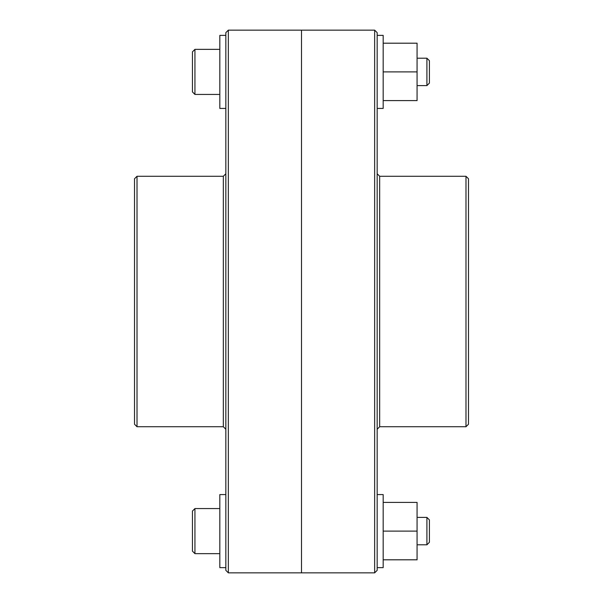 <?xml version="1.0" encoding="UTF-8"?>
<svg xmlns="http://www.w3.org/2000/svg" width="603" height="603" viewBox="0 0 603 603"><rect width="100%" height="100%" fill="white"/><g stroke="black" fill="none" stroke-linecap="round" stroke-linejoin="round"><path stroke-width="0.9" d="M137.017 426.736L137.017 176.264L134.514 178.767L134.514 424.233L137.017 426.736L223.329 426.736L223.329 176.264L225.839 173.754M223.329 426.736L225.839 429.246M228.341 572.85L225.839 570.348L225.839 32.652L228.341 30.15L228.341 572.85L301.5 572.85L301.5 30.15L301.5 572.85L374.659 572.85L377.161 570.348L377.161 32.652L374.659 30.15L228.341 30.15M137.017 176.264L223.329 176.264M379.671 426.736L379.671 176.264L465.983 176.264L468.486 178.767L468.486 424.233L465.983 426.736L379.671 426.736L377.161 429.246M379.671 176.264L377.161 173.754M374.659 30.15L374.659 572.85M465.983 176.264L465.983 426.736M225.839 108.427L219.824 108.427L219.824 35.366L225.839 35.366M377.161 35.366L383.176 35.366L383.176 108.427L377.161 108.427M194.942 94.437L192.44 91.935L192.44 51.858L194.942 49.356L194.942 94.437L219.824 94.437M426.909 58.205L429.411 60.707L429.411 83.086L426.909 85.588L426.909 58.205L417.072 58.205M426.909 85.588L417.072 85.588M194.942 49.356L219.824 49.356M383.176 43.197L417.072 43.197L417.072 100.595L383.176 100.595M417.072 71.893L383.176 71.893M383.176 559.803L417.072 559.803L417.072 502.405L383.176 502.405M417.072 531.107L383.176 531.107M194.942 553.644L194.942 508.563L192.44 511.065L192.44 551.142L194.942 553.644L219.824 553.644M426.909 544.795L429.411 542.293L429.411 519.914L426.909 517.412L426.909 544.795L417.072 544.795M426.909 517.412L417.072 517.412M194.942 508.563L219.824 508.563M377.161 494.573L383.176 494.573L383.176 567.634L377.161 567.634M225.839 567.634L219.824 567.634L219.824 494.573L225.839 494.573"/></g></svg>

